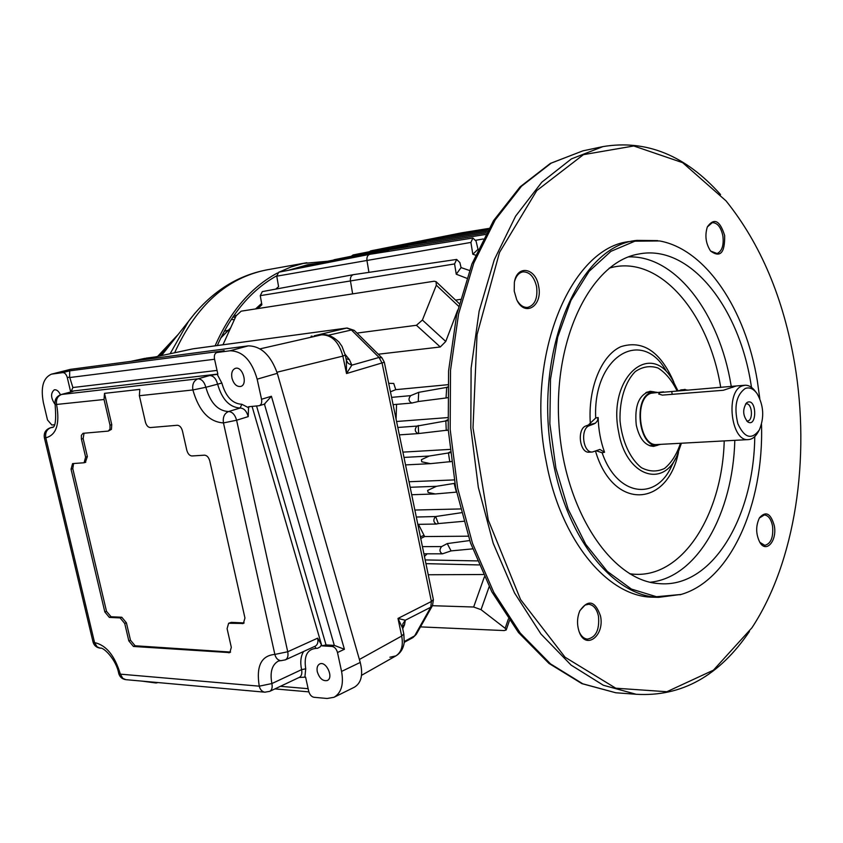 <?xml version="1.0" encoding="UTF-8"?>
<svg xmlns="http://www.w3.org/2000/svg" width="843" height="843" viewBox="0 0 843 843"><rect width="100%" height="100%" fill="white"/><g stroke="black" fill="none" stroke-linecap="round" stroke-linejoin="round"><path stroke-width="1.26" d="M388.686 383.312L393.734 383.449L395.767 389.656L447.781 384.714M396.537 404.355L396.094 419.182M396.579 421.489L447.665 417.601M402.901 452.122L449.877 449.403M409.024 481.743L454.187 479.92M414.872 510.036L460.383 508.951M418.455 524.335L424.64 536.559L468.244 536.19M427.138 553.809L424.461 556.454M425.178 559.931L477.317 560.911M460.373 299.37L455.578 300.129M378.296 354.218L440.288 346.979L445.768 341.457L457.728 310.013M391.595 397.369L410.689 395.641C408.138 398.802 408.528 401.268 411.869 403.038L418.223 401.531L418.708 392.332L447.686 387.222M458.624 306.241L436.337 285.197L436.052 281.646L434.103 281.235L241.193 311.162L236.135 315.767L222.973 344.776M436.337 285.197L422.396 320.045L445.768 341.457M356.968 333.08L416.442 325.282L422.396 320.045M508.392 618.983L505.168 628.309L481.037 609.668L489.161 586.707M432.406 605.706L473.65 607.013L481.037 609.668M420.478 626.886L504.23 630.575L506.2 629.984L505.168 628.309M257.779 308.591L261.867 304.776L260.266 295.651L350.446 280.94C350.108 277.516 351.109 275.419 353.449 274.649L456.664 259.433L459.856 262.552L461.079 267.6L456.253 274.217L466.716 278.253M353.449 274.649L262.299 291.615L260.266 295.651M261.636 303.417L255.545 308.938M463.682 521.29L438.318 523.577L435.652 516.538L461.342 512.713M397.812 427.475L416.927 426.084L447.77 420.594M448.255 430.067L418.107 433.597L399.34 434.872M446.895 430.383L448.244 429.856M451.332 461.553L430.478 463.65L421.742 461.785L421.426 459.667L421.742 461.785M421.426 459.667L429.224 456.042L450.236 452.68M450.447 461.753L451.311 461.458M454.145 483.429L436.495 486.295L427.622 490.436L428.149 492.46L435.294 493.956L456.39 492.133L454.145 483.429L454.798 483.345M469.456 270.477L461.079 267.6M352.637 293.87L350.446 280.94L454.577 263.933L456.664 259.433M424.64 536.559L420.741 538.487M459.751 234.407L461.722 232.816L370.699 250.877L369.487 251.709M461.722 232.816L488.887 228.411M442.132 238.558L444.177 236.915L353.091 254.955L351.826 255.829M444.177 236.915L488.065 229.833M424.103 242.816L426.326 241.098L487.233 231.319M426.231 241.119L334.018 259.749M486.379 232.868L407.875 245.408L316.726 263.395L315.366 264.323M407.875 245.408L405.683 247.168M386.821 251.625L389.076 249.813L297.937 267.758L296.546 268.717M389.076 249.813L485.505 234.48M369.824 254.312L278.706 272.215L276.757 276.177L366.947 260.476C366.621 257.136 367.58 255.081 369.824 254.312L472.902 238.021L476.074 241.151L478.023 249.328L472.818 254.238L475.557 255.155M275.766 289.107L278.58 286.673L276.757 276.177M368.939 272.363L366.947 260.476L470.91 242.426L472.902 238.021M470.91 242.426L472.818 254.238M454.577 263.933L456.253 274.217M469.699 540.542L447.243 543.587L441.595 546.591C439.203 549.657 439.477 552.07 442.427 553.83L451.079 550.9L472.649 548.856M451.079 550.9L447.243 543.587M416.316 517.022L435.652 516.538M435.452 516.643C433.039 519.825 433.365 522.291 436.432 524.051L438.318 523.577M428.149 492.46L427.622 490.436M418.644 433.502L418.233 425.473M416.927 426.084C414.398 429.329 414.798 431.827 418.107 433.597M410.689 395.641L418.708 392.332M446.653 397.885L418.223 401.531M390.435 391.795L395.767 389.656M598.151 417.538L597.466 420.71L595.474 423.144L588.361 424.998L595.706 418.012L598.151 417.538C598.488 429.856 600.627 441.426 604.557 452.259L602.134 452.786L596.317 450.784M594.273 423.797L589.383 425.662C580.026 428.465 582.861 453.07 592.408 452.017L599.879 449.445L604.557 452.259M677.993 390.857L679.058 390.867M678.72 390.667L685.117 389.371M681.197 390.699L683.989 389.635L680.733 389.898M589.383 425.662L586.054 425.884C576.696 428.687 579.531 453.239 589.078 452.185L589.278 452.175M586.054 425.884L588.361 424.998M688.099 390.14L683.989 389.635M650.659 446.063L651.881 445.515M648.341 392.385L647.066 392.006M657.951 445.157L653.504 446.379C645.095 445.736 639.352 438.634 636.265 425.072C634.357 405.778 638.994 394.513 650.164 391.289L654.41 391.921M681.228 594.399L658.689 597.339C614.315 596.475 567.444 540.194 553.103 461.395C531.438 355.978 577.782 245.25 637.045 240.381L657.719 240.624M761.503 424.335C764.011 503.945 730.881 580.216 681.039 594.463L656.465 596.728L631.396 589.057L607.308 571.385L585.737 544.336L568.171 509.246L555.906 468.192L549.857 423.818L550.5 379.108L557.729 337.063L570.943 300.414L589.109 271.33L610.922 251.34L634.905 241.182L659.595 240.95C706.107 249.307 745.697 309.897 757.33 380.888L759.806 398.644M759.322 518.066L764.348 514.925C768.384 515.4 771.113 519.109 772.546 526.032C773.526 537.318 770.934 543.756 764.78 545.347L759.817 542.312C755.771 534.083 755.655 525.916 759.48 517.792C765.844 510.71 770.776 513.334 774.285 525.684C777.32 540.679 766.255 553.661 759.817 542.312M579.963 610.511L585.074 605.063L588.73 604.262C593.609 604.968 596.865 608.994 598.498 616.338C599.605 629.9 595.906 637.487 587.392 639.12C584.073 638.752 581.396 636.454 579.373 632.229M514.62 281.151C516.243 275.714 519.035 272.626 522.987 271.868C529.625 271.836 534.156 276.746 536.58 286.62C537.897 298.211 534.947 305.145 527.718 307.4C523.756 307.727 520.289 305.524 517.317 300.825M707.319 226.957L712.272 222.647C717.382 222.689 720.923 227.094 722.872 235.871C723.968 245.26 722.04 251.151 717.098 253.532L710.596 251.045C705.77 243.564 704.685 235.503 707.351 226.872C714.126 217.505 719.89 220.381 724.653 235.503C724.991 252.879 720.301 258.063 710.607 251.056M600.49 615.938C604.989 636.159 585.179 650.722 579.004 631.249C576.823 624.273 577.086 617.487 579.805 610.859C588.203 599.036 595.095 600.732 600.49 615.938M538.624 286.209C543.05 306.041 524.557 317.674 516.654 299.528L514.23 291.141L514.367 282.394C516.98 264.386 535.8 267.684 538.624 286.209M749.448 631.47C719.174 676.054 681.418 696.992 636.191 694.274L603.346 685.254L571.111 665.116L540.974 634.041L514.504 592.903L493.197 543.261L478.329 487.37L470.815 428.002L471.111 368.233L479.13 311.172L494.304 259.686L515.631 216.114L541.828 182.172L571.428 158.884L602.977 146.598C646.391 139.39 685.58 155.375 720.544 194.564M794.686 363.776C810.639 458.171 795.339 561.86 751.914 627.814L713.42 670.174L666.855 691.724L615.769 688.204L565.042 657.203L520.542 599.51L488.276 520.047L473.007 427.865L477.033 334.713L499.499 252.457L536.749 190.613L583.419 154.659L633.767 145.976L682.651 162.678L726.023 200.866C760.671 244.017 783.558 298.317 794.686 363.776M636.37 240.497L630.332 241.456C570.985 246.367 524.578 356.705 546.232 461.732C560.563 540.226 607.466 596.307 651.902 597.181L655.433 597.255M754.77 436.59C753.916 517.697 711.713 588.983 658.52 583.556C611.038 580.553 563.862 509.457 558.877 423.355C553.419 337.284 591.712 261.846 638.541 254.059C689.131 243.659 738.521 305.904 750.871 383.449L751.513 387.401M755.929 392.132L755.507 391.595C752.346 387.222 748.837 385.103 744.98 385.251L742.283 385.883C725.212 391.247 730.902 441.785 748.278 439.603C752.125 439.372 755.36 436.927 757.973 432.259L758.721 430.984M745.223 388.486C736.255 394.988 733.8 406.748 737.867 423.755C744.506 438.054 751.64 440.151 759.269 430.046C764.496 417.591 763.758 405.441 757.056 393.586C753.421 388.655 749.469 386.958 745.223 388.486M747.625 402.195C756.993 398.465 757.109 428.128 747.688 421.837C742.799 415.747 742.409 409.424 746.54 402.88L747.625 402.195M736.245 385.978L660.016 392.522L658.646 393.987L662.356 395.104L723.315 390.277L736.339 385.957L744.717 385.272M663.546 391.837L651.038 393.238C633.567 398.465 639.173 446.695 656.95 444.556L657.287 444.546M657.213 392.353L653.746 391.942L650.912 392.575C632.988 397.917 638.731 447.433 656.982 445.241L660.67 444.356M746.687 420.963L747.32 421.005C753.473 421.131 752.377 403.112 746.287 403.839L745.56 403.987M228.042 330.298L224.217 331.257M327.642 261.246L303.185 263.448L290.993 266.978L279.075 272.141M277.463 272.984C250.972 287.221 230.181 311.51 215.102 345.841M316.136 263.617L307.916 264.681L288.116 270.371M276.704 275.809C251.625 289.813 231.825 313.059 217.294 345.546M146.145 358.138L155.291 356.937L130.992 361.362M402.438 627.118L404.535 624.758L402.712 628.73M402.575 628.067L402.849 623.841L405.283 620.248L397.991 618.435L401.689 636.043L403.808 633.936L402.575 628.067L397.991 618.435L431.384 601.48L382.132 363.301L379.076 357.453L351.426 330.003L328.58 335.198M359.392 659.479L401.689 636.043C403.428 645.59 401.5 652.208 395.883 655.896L389.909 657.224M345.103 354.334L349.423 359.708L351.837 365.156L346.526 373.533L384.334 362.258L382.016 357.917L379.076 357.453L351.837 365.156L348.233 363.396L346.389 360.361M346.03 358.696L349.423 359.708M312.131 336.094L311.067 336.209M314.186 335.799L346.684 328.085L354.408 330.551L381.847 357.748M345.282 355.103L346.368 360.256L346.526 373.533L342.859 356.115L345.272 355.061L341.984 346.357L339.012 342.079C333.017 336.431 327.39 333.976 322.142 334.745M260.065 348.854L321.678 334.819C331.91 334.892 338.97 341.995 342.859 356.115L276.968 372.227M156.05 356.779L192.257 348.97M110.011 425.188L104.047 399.508L104.5 393.354L111.761 424.672L110.011 425.188L110.022 429.034L108.283 431.089L111.424 429.361L111.761 424.672M264.407 404.071L271.414 396.263L261.541 399.255C262.089 402.627 261.341 404.777 259.296 405.694L248.548 406.748L248.232 416.611C246.641 411.089 243.954 408.223 240.16 408.012L228.516 411.553C224.343 413.418 222.668 417.201 223.469 422.923L236.609 420.225C235.007 414.661 232.31 411.774 228.516 411.553C217.873 410.92 210.318 402.828 205.861 387.285L192.878 389.961L139.369 395.715L139.812 389.403L104.5 393.354M84.058 433.186L83.13 438.571L81.402 439.077L81.371 435.315L83.025 433.313L108.283 431.089M139.369 395.715L145.396 422.037C146.429 425.557 148.083 427.39 150.37 427.559L177.304 425.272C179.675 425.441 181.393 427.327 182.446 430.921L186.809 450.267C187.852 453.861 189.57 455.757 191.972 455.968L204.522 455.167C206.967 455.389 208.716 457.306 209.77 460.942L244.955 618.014L243.374 623.483L228.632 623.251L227.094 628.646L231.309 647.319L229.833 652.619L133.447 646.465L128.821 640.88L124.722 623.451L120.117 617.919L109.358 617.413L104.827 611.934L71.054 469.182L72.582 463.597L84.068 462.765L85.628 457.096L81.402 439.077M217.842 374.071L70.527 391.31L67.314 377.653C66.344 374.366 64.848 372.68 62.835 372.606L51.486 374.144L70.327 369.371L248.285 345.862C261.088 346.051 270.761 355.209 277.305 373.323L360.246 662.44L341.573 671.418C343.87 684.284 341.352 692.904 334.028 697.277L327.137 698.489L313.954 697.287C311.446 696.729 309.697 694.727 308.707 691.281L305.598 677.14L299.276 677.445M314.702 646.402L316.199 648.372L317.632 648.267L320.077 646.95L321.489 644.821L317.674 638.151C318.391 642.155 317.579 644.821 315.261 646.149L285.387 659.848C287.684 658.531 288.475 655.833 287.726 651.755L317.674 638.151M55.111 404.556L55.122 404.598C56.365 420.162 55.375 427.78 52.129 427.464L50.759 427.717C46.702 429.393 45.048 432.765 45.796 437.812L94.564 642.587C106.207 645.148 114.806 655.664 120.349 674.147L259.254 686.17C260.16 689.669 262.015 691.671 264.797 692.187L269.718 691.365C271.899 690.09 272.626 687.488 271.889 683.557L259.254 686.17C256.051 666.17 261.246 655.58 274.86 654.421L223.469 422.923C209.096 421.964 198.906 410.973 192.878 389.961C192.078 384.292 193.774 380.583 197.957 378.823C201.635 378.971 204.269 381.784 205.861 387.285L221.846 383.049L217.178 374.281L209.665 375.535C213.342 375.672 215.966 378.475 217.547 383.934C221.972 399.382 229.507 407.411 240.16 408.012L241.815 404.271L248.78 407.822M70.527 391.31L72.277 391.574M71.318 391.099L72.888 387.527L69.621 377.053L67.314 377.653M256.567 405.999L326.041 644.927L321.72 645.854L332.058 646.455L334.323 645.401L344.418 649.279L271.414 396.263M228.632 623.251L231.34 622.355L244.154 622.945M73.594 463.481L72.783 468.655L106.492 611.291L111.034 616.749L121.792 617.255L126.397 622.777L130.486 640.206L135.101 645.77L230.603 652.071M85.354 462.312L87.366 456.569L85.628 457.096M83.13 438.571L87.366 456.569M69.621 377.053L69.695 370.836L222.7 350.973M341.573 671.418L337.495 652.524C336.473 648.973 334.66 646.95 332.058 646.455M261.541 399.255L257.157 379.171C251.751 360.509 242.71 351.046 230.044 350.783L216.777 352.543C214.702 353.417 213.943 355.588 214.522 359.055L217.873 374.197L217.178 374.281M51.486 374.144C43.204 377.78 40.506 387.285 43.393 402.68L47.503 419.983L51.855 425.009L54.479 424.767M141.803 681.102L156.05 682.999L157.472 682.514M360.246 662.44C363.291 674.779 361.31 683.051 354.281 687.266L334.028 697.277M55.069 404.387C50.717 397.991 50.454 393.133 54.31 389.814C56.639 389.477 58.683 391.12 60.464 394.766M317.305 671.808C319.518 678.478 322.848 681.386 327.295 680.512C334.07 677.74 326.051 660.459 319.634 663.999C317.379 665.306 316.599 667.909 317.305 671.808M231.951 378.107C233.743 384.081 236.651 386.874 240.666 386.473C248.2 384.766 242.658 365.82 235.355 368.359C232.236 369.708 231.098 372.954 231.951 378.107M321.489 644.821L321.72 645.854M326.041 644.927L334.323 645.401L264.428 404.124M416.442 325.282L440.288 346.979M473.65 607.013L484.356 576.939M447.738 419.793L446.021 420.615M445.831 420.646L446.263 430.478M403.997 457.422L429.224 456.042M450.151 451.911L448.602 452.723M410.162 487.275L436.495 486.295M447.696 386.969L446.906 387.295M420.404 536.812L424.008 535.358M483.144 238.99L475.789 240.266M448.423 452.765L449.772 461.859M446.716 387.327L446.031 397.991M479.003 564.936L425.947 563.651M422.427 546.633L441.595 546.591M609.194 268.158C658.446 253.374 708.647 312.184 720.691 387.306L720.723 387.506M724.221 440.91C722.156 516.917 680.238 581.691 629.563 573.704M678.478 452.322C667.34 507.655 612.935 510.689 595.506 451.11M590.353 423.671C587.74 388.518 601.322 355.314 620.901 346.663C642.819 339.771 660.448 351.573 673.82 382.069M622.555 693.262L615.738 692.756L582.798 683.81L550.479 663.852L520.289 633.104L493.798 592.418L472.491 543.345L457.644 488.108L450.173 429.424L450.51 370.351L458.581 313.933L473.819 262.995L495.231 219.865L521.511 186.229L551.227 163.11L582.882 150.855L550.374 163.405L520.078 186.872L493.492 220.729L471.954 263.901L456.674 314.692L448.581 370.846L448.223 429.582L455.684 487.928L470.51 542.903L491.838 591.818L518.466 632.513L548.983 663.43L581.923 683.641L615.738 692.756L636.191 694.274M731.292 386.652L731.039 385.198C719.395 313.933 675.938 255.26 628.572 256.894M650.238 582.239C697.593 577.476 732.978 512.966 734.811 440.341M678.004 390.952L672.377 379.666C650.079 339.94 607.434 378.159 618.572 431.711C625.654 475.557 662.756 488.961 676.982 455.694L681.407 443.239M680.48 443.281C676.76 454.409 671.439 462.796 664.526 468.476C657.013 472.027 649.321 471.774 641.47 467.728C630.174 458.94 622.05 441.289 620.037 420.815C619.394 400.246 625.179 381.721 635.253 371.605C642.524 366.61 650.122 365.409 658.035 368.012C665.633 372.785 671.987 380.456 677.108 391.026M675.454 458.645L671.755 465.747C656.096 501.553 617.097 496.401 602.134 452.786M595.706 418.012C592.734 356.536 641.502 327.284 665.991 370.593M732.514 386.558L732.662 387.432M671.702 391.468L672.219 394.324M230.508 328.159L220.718 338.075M174.438 339.065L159.78 355.967M170.128 353.733L188.516 321.352L161.508 355.588M236.293 315.43L233.943 315.451M232.953 316.894L235.608 316.926M234.386 319.623L231.203 319.518M158.273 356.283L177.23 335.556M174.638 352.764C196.408 305.187 227.283 277.537 267.263 269.792C236.24 275.64 209.981 292.827 188.516 321.352L195.144 312.953M235.46 317.253L232.773 317.158M168.337 346.758L167.789 347.358M404.334 641.512L414.619 635.896L412.986 637.571L416.242 634.4M384.345 362.3L433.365 599.594L431.384 601.48L430.773 607.223L405.283 620.248L404.535 624.758M433.397 599.721L432.522 605.516L430.773 607.223L414.619 635.896L416.368 634.178L432.385 605.748M354.25 330.382L347.105 328.011L193.479 348.77M269.718 691.365L299.36 677.361C301.552 676.086 302.289 673.515 301.594 669.648L271.889 683.557C269.781 672.261 271.941 664.758 278.38 661.06L280.677 660.659C277.758 660.164 275.83 658.088 274.86 654.421L287.726 651.755L236.609 420.225L248.232 416.611M285.387 659.848L281.046 660.68M52.814 427.085L50.274 427.812C45.627 429.593 43.657 432.902 44.363 437.728L93.046 642.05L94.564 642.587L97.093 646.823L100.201 648.151C103.426 646.834 116.281 659.626 118.747 673.504L120.349 674.147L122.783 678.32L125.765 679.658L265.187 692.219M118.747 673.504C119.79 677.013 122.13 679.058 125.765 679.658L126.155 679.69M209.665 375.535L197.957 378.823L61.613 394.45C57.514 396.084 55.849 399.466 56.607 404.608C59.99 423.976 56.386 435.041 45.796 437.812L44.363 437.728M104.047 399.508L55.122 404.598C54.416 399.645 56.449 396.284 61.212 394.524L72.667 391.447M73.067 391.363L61.212 394.524M93.015 641.934L93.046 642.05C94.11 645.58 96.502 647.614 100.201 648.151L100.58 648.172M50.274 427.812L52.709 427.159M303.617 651.481C300.74 656.16 300.055 662.219 301.594 669.648L305.724 668.794L304.892 677.087M316.199 648.372C307.263 649.131 303.775 655.938 305.724 668.794M221.846 383.049C225.755 396.684 232.405 403.755 241.815 404.271M71.097 391.247L70.854 391.932M217.041 370.425L72.888 387.527M252.078 406.421L321.826 645.801M305.598 677.161L304.355 677.066M244.017 622.945L242.32 623.672M231.34 622.355L229.654 623.072M230.445 652.06L228.759 652.798M135.101 645.77L133.447 646.465M130.486 640.206L128.821 640.88M126.397 622.777L124.722 623.451M121.792 617.255L120.117 617.919M111.034 616.749L109.358 617.413M106.492 611.291L104.827 611.934M72.783 468.655L71.054 469.182M308.127 688.689L280.403 686.318M214.565 359.244L69.748 377.527M337.495 652.524L344.418 649.279M224.133 350.583L217.115 352.469M69.695 370.836L62.835 372.606M248.285 345.862L230.044 350.783M277.305 373.323L257.157 379.171M70.327 369.371L52.561 373.944M411.869 403.038L393.101 404.651M430.478 463.65L405.546 464.904M435.294 493.956L411.7 494.725M275.735 289.107L278.58 286.673M483.229 574.515L428.233 574.757M436.179 281.773L459.277 303.617M506.232 629.921L509.478 620.522M447.443 397.685L446.716 397.864M442.427 553.83L423.913 553.798M436.432 524.051L417.822 524.335M589.078 452.185L592.408 452.017M672.377 379.666L678.025 390.952M681.039 594.463L679.943 594.8M658.689 597.339L651.902 597.181M602.977 146.598L582.882 150.855M748.278 439.603L656.95 444.556M653.462 391.963L645.854 392.585M656.982 445.241L649.384 445.652M220.898 337.706L230.582 327.99M306.799 262.721L267.263 269.792M157.62 356.431L177.884 334.734M130.686 361.394L145.07 358.317M404.25 642.334L412.986 637.571M403.839 634.073L404.24 642.45C403.365 648.562 400.594 653.03 395.915 655.875M395.883 655.896L361.542 675.317M347.105 328.011L193.131 348.802L155.681 356.842M155.66 356.852L155.101 356.947M84.068 462.765L85.786 462.238M308.854 691.871L274.923 688.9M259.296 405.694L264.987 403.955M216.777 352.543L223.406 350.762M157.694 682.535L156.967 682.862"/></g></svg>
